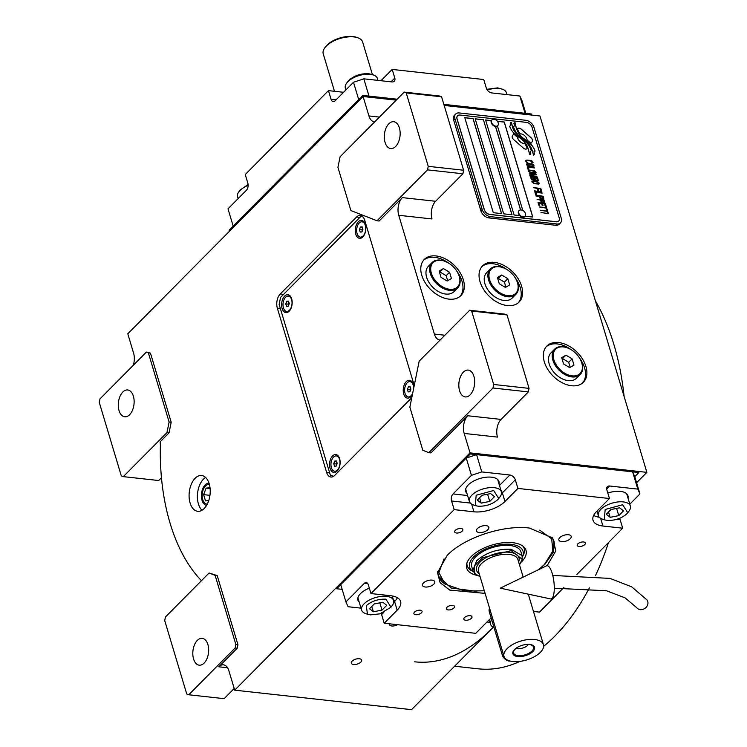<?xml version="1.0" encoding="UTF-8"?>
<svg xmlns="http://www.w3.org/2000/svg" width="747" height="747" viewBox="0 0 747 747"><rect width="100%" height="100%" fill="white"/><g stroke="black" fill="none" stroke-linecap="round" stroke-linejoin="round"><path stroke-width="1.12" d="M209.02 483.188A11.186 6.49 96.3 0 0 205.154 484.924A11.186 6.49 -83.7 0 0 201.447 496.942A11.186 6.49 -83.7 0 0 206.564 505.411M204.192 508.52A17.993 10.449 -83.7 0 0 210.14 488.94A17.993 10.449 -83.7 0 0 201.625 475.512A17.993 10.449 -83.7 0 0 195.116 478.285A17.993 10.449 -83.7 0 0 189.168 497.866A17.993 10.449 -83.7 0 0 197.684 511.293A17.993 10.449 -83.7 0 0 204.192 508.52M227.555 667.762L218.806 666.8A12.858 7.461 96.3 0 1 223.446 664.821A12.858 7.461 96.3 0 1 228.862 670.722L234.698 690.163L411.541 709.65A260.498 151.249 96.3 0 1 409.795 709.473L358.523 703.823M428.853 452.663L492.973 388.01L493.683 384.472L471.656 311.041L469.648 310.257L419.17 361.156L409.86 407.115L422.821 450.31L428.853 452.663L430.935 452.897L467.771 415.752A12.858 7.461 96.3 0 0 464.186 433.428L470.022 452.869L234.698 690.163M440.142 339.997A12.858 7.461 96.3 0 1 439.796 339.978A12.858 7.461 96.3 0 1 434.38 334.077L398.739 215.285A12.858 7.461 96.3 0 1 402.325 197.61L435.613 201.279A12.858 7.461 -83.7 0 0 432.027 218.955L398.739 215.285M377.048 220.767L427.527 169.868L428.246 166.338L406.209 92.899L404.202 92.114L340.081 156.767L337.933 167.375L350.894 210.57L377.048 220.767L379.131 221L402.325 197.61M374.705 121.864A12.858 7.461 96.3 0 1 374.35 121.836A12.858 7.461 96.3 0 1 368.934 115.934L363.107 96.503L396.227 100.154L363.107 96.503L229.413 231.309L229.086 230.225L362.781 95.42L363.107 96.503L127.784 333.788L133.61 353.228A12.858 7.461 96.3 0 1 133.255 365.33M146.365 352.108L99.986 398.879L99.267 402.409L121.294 475.848L123.311 476.633L166.964 432.606L169.111 422.008L148.382 352.892L146.365 352.108L150.455 353.116L171.194 422.232L169.046 432.84L160.082 441.879A12.858 7.461 96.3 0 1 160.372 445.782A172.249 100.014 -83.7 0 0 200.56 579.737A12.858 7.461 96.3 0 1 201.373 580.764M209.085 572.996L165.432 617.013L164.714 620.552L186.741 693.982L188.758 694.766L235.137 647.994L235.856 644.465L215.117 575.349L209.085 572.996L217.2 575.582L237.938 644.689L237.219 648.228L218.806 666.8M414.221 385.583A10.281 5.967 -83.7 0 0 413.903 384.266L364.657 220.122A10.281 5.967 -83.7 0 0 360.325 215.407A10.281 5.967 -83.7 0 0 356.608 216.985L280.209 294.019A10.281 5.967 -83.7 0 0 277.342 308.166L326.588 472.309A10.281 5.967 -83.7 0 0 330.921 477.025A10.281 5.967 -83.7 0 0 334.637 475.447L411.037 398.412A10.281 5.967 -83.7 0 0 411.802 397.516M202.007 510.257A17.993 10.449 -83.7 0 1 197.432 495.14A17.993 10.449 -83.7 0 1 203.436 479.201A17.993 10.449 96.3 0 1 205.621 477.473M360.838 662.094A5.397 2.596 163.3 0 0 361.641 660.068A5.397 2.596 163.3 0 0 357.608 658.742A5.397 2.596 163.3 0 0 352.108 661.132A5.397 2.596 163.3 0 0 351.305 663.168A5.397 2.596 163.3 0 0 355.339 664.485A5.397 2.596 163.3 0 0 360.838 662.094M389.514 623.82A5.397 2.596 163.3 0 0 389.495 624.651A5.397 2.596 163.3 0 0 397.516 624.697M342.163 589.364L336.654 588.757L470.339 453.943L470.022 452.869L646.865 472.356L636.593 482.711M493.281 627.228L411.541 709.65M449.05 299.145A25.706 16.901 44.8 0 0 460.824 295.653A25.706 16.901 44.8 0 0 459.947 272.394A25.706 16.901 44.8 0 0 436.089 255.95A25.706 16.901 44.8 0 0 424.315 259.442A25.706 16.901 44.8 0 0 425.183 282.711A25.706 16.901 44.8 0 0 449.05 299.145M507.306 305.57A25.706 16.901 44.8 0 0 519.081 302.077A25.706 16.901 44.8 0 0 518.203 278.808A25.706 16.901 44.8 0 0 494.346 262.374A25.706 16.901 44.8 0 0 482.571 265.867A25.706 16.901 44.8 0 0 483.44 289.126A25.706 16.901 44.8 0 0 507.306 305.57M571.595 385.751A25.706 16.901 44.8 0 0 583.37 382.249A25.706 16.901 44.8 0 0 582.492 358.99A25.706 16.901 44.8 0 0 558.635 342.556A25.706 16.901 44.8 0 0 546.86 346.048A25.706 16.901 44.8 0 0 547.728 369.307A25.706 16.901 44.8 0 0 571.595 385.751M525.795 113.385L522.032 100.845L519.875 96.027L525.066 113.311L443.849 104.356L531.304 113.992L531.631 115.075L444.176 105.439L539.95 115.99L646.865 472.356M467.771 415.752L501.06 419.422A12.858 7.461 -83.7 0 0 497.474 437.098L464.186 433.428M501.06 419.422L528.344 391.904L492.973 388.01M469.648 310.257L505.009 314.16L507.026 314.945L529.053 388.375L528.344 391.904M435.613 201.279L462.897 173.771L427.527 169.868M404.202 92.114L439.572 96.018L441.58 96.802L463.607 170.232L462.897 173.771M148.382 352.892L150.455 353.116M169.111 422.008L171.194 422.232M166.964 432.606L169.046 432.84M123.311 476.633L158.681 480.526L161.464 477.725M215.117 575.349L217.2 575.582M235.856 644.465L237.938 644.689M235.137 647.994L237.219 648.228M188.758 694.766L224.128 698.669L234.203 688.51M354.153 703.329C359.727 704.038 360.362 704.019 356.058 703.291M423.661 260.161A25.706 16.901 44.8 0 1 434.726 257.332A25.706 16.901 -135.2 0 1 448.592 263.084M456.987 271.413A25.706 16.901 -135.2 0 1 460.105 296.307M481.918 266.586A25.706 16.901 44.8 0 1 492.983 263.747A25.706 16.901 -135.2 0 1 506.839 269.508M515.234 277.828A25.706 16.901 -135.2 0 1 518.362 302.731M546.206 346.767A25.706 16.901 44.8 0 1 557.271 343.928A25.706 16.901 -135.2 0 1 571.138 349.68M579.532 358.009A25.706 16.901 -135.2 0 1 582.651 382.912M470.143 394.846A13.493 7.834 96.3 0 1 465.269 396.928A13.493 7.834 96.3 0 1 458.882 386.862A13.493 7.834 96.3 0 1 463.345 372.174A13.493 7.834 96.3 0 1 468.22 370.092A13.493 7.834 96.3 0 1 474.606 380.167A13.493 7.834 96.3 0 1 470.143 394.846M493.683 384.472L529.053 388.375M471.656 311.041L507.026 314.945M395.63 146.477A13.493 7.834 96.3 0 1 390.746 148.55A13.493 7.834 96.3 0 1 384.36 138.484A13.493 7.834 96.3 0 1 388.823 123.797A13.493 7.834 96.3 0 1 393.706 121.714A13.493 7.834 96.3 0 1 400.093 131.789A13.493 7.834 96.3 0 1 395.63 146.477M428.246 166.338L463.607 170.232M406.209 92.899L441.58 96.802M129.614 414.716A13.493 7.834 96.3 0 1 124.73 416.789A13.493 7.834 96.3 0 1 118.343 406.723A13.493 7.834 96.3 0 1 122.807 392.035A13.493 7.834 96.3 0 1 127.69 389.962A13.493 7.834 96.3 0 1 134.077 400.028A13.493 7.834 96.3 0 1 129.614 414.716M204.127 663.093A13.493 7.834 96.3 0 1 199.244 665.166A13.493 7.834 96.3 0 1 192.866 655.1A13.493 7.834 96.3 0 1 197.329 640.412A13.493 7.834 96.3 0 1 202.204 638.34A13.493 7.834 96.3 0 1 208.59 648.405A13.493 7.834 96.3 0 1 204.127 663.093M524.693 143.377A5.649 3.707 44.8 0 1 523.787 143.377A5.649 3.707 44.8 0 1 517.596 137.112A22.382 14.716 44.8 0 1 513.805 133.909L512.47 135.702A3.212 2.11 44.8 0 0 513.619 139.521L523.423 148.102A3.212 2.11 44.8 0 0 525.496 149.101A3.212 2.11 44.8 0 0 526.962 148.662A3.212 2.11 44.8 0 0 527.093 148.513L527.261 148.289A14.912 9.804 44.8 0 0 524.693 143.377L524.627 143.452A5.649 3.707 -135.2 0 1 523.722 143.443A5.649 3.707 -135.2 0 1 517.531 137.177A22.382 14.716 -135.2 0 1 513.749 133.984M526.934 148.7A3.212 2.11 44.8 0 0 527.027 148.578L527.195 148.354A14.912 9.804 44.8 0 0 524.627 143.452M560.465 222.914A7.713 5.07 -135.2 0 0 561.23 218.171L534.012 127.466A7.713 5.07 -135.2 0 0 525.832 120.295L459.256 112.956A7.713 5.07 -135.2 0 0 455.717 114.002A7.713 5.07 -135.2 0 0 454.951 118.745L482.17 209.459A7.713 5.07 -135.2 0 0 490.349 216.63L489.061 217.937L555.637 225.277A7.713 5.07 -135.2 0 0 559.167 224.221L560.465 222.914A7.713 5.07 -135.2 0 1 556.935 223.969L555.637 225.277M489.061 217.937A7.713 5.07 -135.2 0 1 480.872 210.766L453.653 120.052A7.713 5.07 -135.2 0 1 454.419 115.309L455.717 114.002M520.631 209.963L495.588 126.495A4.118 2.708 44.8 0 1 491.769 123.862A4.118 2.708 44.8 0 1 491.629 120.136L491.937 119.828A4.118 2.708 44.8 0 0 492.077 123.554A4.118 2.708 44.8 0 0 495.896 126.187A4.118 2.708 -135.2 0 0 497.782 125.627A4.118 2.708 -135.2 0 0 498.342 124.058A4.884 4.884 0 0 0 493.496 119.249A4.118 2.708 44.8 0 0 491.937 119.828M495.494 126.486L520.547 209.972M464.802 117.746L473.028 118.652L501.517 213.605M475.204 118.894L483.43 119.8L511.919 214.753M497.474 121.35L504.234 122.097L532.723 217.041M491.274 120.659L485.606 120.043M464.774 117.671L493.291 212.699L501.611 213.614L473.103 118.586L464.774 117.671M497.446 125.963L522.788 210.449M457.099 118.913L484.317 209.618A5.145 3.38 44.8 0 0 489.771 214.398L556.356 221.738A5.145 3.38 44.8 0 0 558.709 221.037A5.145 3.38 44.8 0 0 559.214 217.872L532.004 127.167A5.145 3.38 44.8 0 0 526.542 122.387L459.965 115.047A5.145 3.38 44.8 0 0 457.612 115.748A5.145 3.38 44.8 0 0 457.099 118.913L457.033 118.978A5.145 3.38 -135.2 0 1 457.547 115.813A5.145 3.38 -135.2 0 1 457.575 115.785M483.505 119.735L475.176 118.81L503.693 213.847L512.012 214.762L483.43 119.8M491.302 120.594L485.578 119.959L514.095 214.987L519.819 215.622M525.113 216.21L532.816 217.06L504.309 122.022L497.409 121.266M530.239 151.408L531.434 150.651A23.596 15.51 44.8 0 0 529.249 145.936A12.316 8.096 44.8 0 0 524.403 140.483L524.329 140.557A460.423 302.666 -135.2 0 1 520.37 137.532A19.394 12.746 -135.2 0 1 516.018 133.424A12.736 8.376 -135.2 0 1 512.545 127.111A91.461 60.124 -135.2 0 1 511.368 122.247L510.21 122.984L510.799 125.487L509.65 126.206A14.809 9.73 44.8 0 0 512.89 132.032A14.034 9.225 44.8 0 0 518.287 136.822A19.553 12.858 44.8 0 1 523.414 140.875A13.25 8.712 44.8 0 1 528.092 148.504A152.323 100.135 44.8 0 1 529.679 154.704L530.846 153.966L530.239 151.408L530.772 154.013M524.403 140.483A460.423 302.666 44.8 0 1 520.435 137.457A19.394 12.746 44.8 0 1 516.093 133.349A12.736 8.376 44.8 0 1 512.619 127.046A91.461 60.124 44.8 0 1 511.434 122.181L510.201 122.956M526.383 140.408A37.154 24.427 44.8 0 1 523.133 138.074A12.064 7.928 44.8 0 1 518.763 133.181A20.29 13.334 44.8 0 1 516.261 127.588A51.636 33.942 44.8 0 1 515.057 122.573L513.908 123.302L514.515 125.888L513.441 126.57A15.248 10.019 44.8 0 0 517.559 134.133A14.613 9.608 44.8 0 0 522.293 138.288A19.571 12.867 44.8 0 1 527.326 142.453A14.781 9.711 44.8 0 1 531.696 149.12A32.093 21.093 44.8 0 1 533.414 155.105L534.563 154.386L533.956 151.818L535.095 151.099A13.95 9.169 44.8 0 0 530.818 144.134A16.957 11.149 44.8 0 0 526.383 140.408L526.318 140.473A37.154 24.427 -135.2 0 1 523.068 138.139A12.064 7.928 -135.2 0 1 518.698 133.246A20.29 13.334 -135.2 0 1 516.196 127.653A51.636 33.942 -135.2 0 1 514.991 122.648L513.917 123.32M530.921 143.359L532.256 141.566A3.212 2.11 44.8 0 0 531.108 137.747L521.303 129.166A3.212 2.11 44.8 0 0 517.755 128.605A3.212 2.11 44.8 0 0 517.624 128.755L517.466 128.979A14.903 9.795 44.8 0 0 520.024 133.881A5.649 3.707 44.8 0 1 527.139 140.165A22.419 14.735 44.8 0 1 530.921 143.359M527.111 162.706L527.914 162.865L526.682 161.744L526.551 160.82L527.214 160.54L531.285 161.128L532.097 162.342L531.472 163.257L533.031 162.444L531.472 160.726L526.934 160.091L525.552 160.988L527.111 162.706M534.03 165.778L532.49 164.135L527.952 163.5L526.616 164.051L526.747 164.975L528.783 166.245L533.227 166.6L533.984 166.123L533.526 164.882L530.958 163.836L526.784 163.854M534.684 167.954L527.27 166.712L528.054 169.317L528.979 169.42L528.334 167.253L534.684 167.954M536.029 172.445L534.488 170.802L529.95 170.157L528.624 170.718L528.745 171.642L530.781 172.912L535.226 173.267L535.982 172.79L535.524 171.549L532.956 170.493L528.792 170.521M529.875 175.405L535.916 177.048L530.314 176.852L537.597 177.655L537.401 177.002L530.566 175.2L536.748 174.835L536.551 174.182L529.268 173.379L535.132 174.443L529.707 174.826L529.875 175.405M534.768 180.214L538.242 180.316L537.765 178.234L530.482 177.431L531.827 179.896L534.88 180.092M539.269 183.239L537.728 181.596L533.19 180.951L531.808 181.857L534.021 183.706L538.466 184.061L539.222 183.575L538.764 182.343L536.197 181.288L532.023 181.316M533.554 187.646L537.093 188.459L537.653 190.345L538.587 190.448L538.017 188.561L540.034 188.786L540.688 190.952L541.612 191.055L540.837 188.449L533.554 187.646M534.507 190.84L541.92 192.072L534.507 190.84M542.219 193.09L534.815 191.848L535.59 194.453L536.523 194.556L535.87 192.39L542.219 193.09M535.767 195.042L543.181 196.274L535.767 195.042M541.836 199.281L543.825 198.935L543.358 196.853L536.075 196.05L539.455 196.844L540.109 198.525L541.836 199.281M542.817 202.54L544.806 202.194L544.33 200.112L537.046 199.309L540.436 200.103L541.089 201.783L542.817 202.54M538.811 205.182L539.745 205.285L539.091 203.109L541.566 203.38L542.135 205.266L543.06 205.369L542.499 203.483L544.507 203.707L545.161 205.883L546.094 205.985L545.31 203.371L538.027 202.568L538.811 205.182M546.318 209.225L547.093 209.319L546.262 206.564L545.487 206.48L545.842 207.638L539.334 206.919L545.973 208.068L546.318 209.225M547.318 212.559L548.093 212.643L547.262 209.898L546.496 209.804L546.841 210.971L540.333 210.252L546.972 211.401L547.318 212.559M540.987 212.428L548.401 213.661L540.987 212.428M532.686 164.788L533.031 165.946L531.771 166.226L528.297 165.638L527.503 164.499L528.839 163.938L532.686 164.788M534.684 171.455L535.029 172.613L533.769 172.893L530.295 172.296L529.502 171.156L530.837 170.605L534.684 171.455M534.796 178.328L536.972 178.57L537.382 179.943L536.579 180.279L535.431 179.943L534.731 178.402L535.366 180.008L537.289 180.148M533.928 179.915L532.181 179.579L531.547 177.973L533.872 178.225L534.282 179.607L533.414 180.008L531.892 179.42L531.547 177.973M537.924 182.249L538.27 183.407L537.009 183.687L533.535 183.09L532.742 181.951L534.077 181.4L537.924 182.249M541.015 198.562L540.389 196.947L542.714 197.199L543.032 198.777L541.855 198.861L540.735 198.394L540.389 196.947M541.995 201.821L541.36 200.205L543.685 200.467L544.096 201.839L543.302 202.176L541.93 201.886L541.36 200.205M558.672 221.075A5.145 3.38 -135.2 0 1 558.635 221.103A5.145 3.38 -135.2 0 1 556.282 221.803L489.705 214.464A5.145 3.38 -135.2 0 1 484.252 209.692L457.033 118.978M490.349 216.63L556.935 223.969M531.36 150.698A23.596 15.51 44.8 0 0 529.184 146.01A12.316 8.096 44.8 0 0 524.329 140.557M510.799 125.487L509.659 126.234M535.02 151.146A13.95 9.169 44.8 0 0 530.753 144.199A16.957 11.149 44.8 0 0 526.318 140.473M514.515 125.888L513.441 126.598M534.488 154.433L533.956 151.818M530.912 143.349L532.181 141.631A3.212 2.11 44.8 0 0 531.042 137.821L521.229 129.231A3.212 2.11 44.8 0 0 517.727 128.643M527.784 162.426L526.607 161.81L526.551 160.82M526.355 160.166L525.767 160.456M526.934 160.091L526.29 160.231M527.681 160.101L526.859 160.157M530.006 160.362L527.615 160.175M530.809 160.521L529.94 160.428M531.472 160.726L530.734 160.586M532.172 161.091L531.397 160.801M532.574 161.408L532.107 161.156M533.031 162.444L532.77 161.856M533.75 166.385L533.965 165.843M533.031 165.946L528.736 165.899L527.606 165.143L527.569 164.228M528.895 169.41L528.334 167.253M534.591 167.935L527.298 166.786M535.748 173.043L535.963 172.51M535.029 172.613L530.734 172.566L529.614 171.81L529.567 170.886M537.504 177.646L537.326 177.076L530.566 175.2M536.663 174.835L536.486 174.247L529.296 173.453M535.132 174.443L529.726 174.891M535.916 177.048L530.202 176.497M538.176 180.363L537.7 178.309L530.51 177.515M538.989 183.837L539.203 183.304M538.27 183.407L533.974 183.36L532.844 182.604L532.807 181.68M538.494 190.438L538.017 188.561M541.519 191.045L540.763 188.515L533.573 187.73M541.827 192.063L534.535 190.915M536.43 194.547L535.87 192.39M542.135 193.081L534.833 191.932M543.088 196.265L535.795 195.116M543.769 198.982L543.284 196.919L536.094 196.134M543.032 198.777L540.949 198.627M544.74 202.241L544.264 200.187L537.074 199.393M544.012 202.035L541.93 201.886M542.966 205.36L542.499 203.483M546.001 205.976L545.245 203.445L538.055 202.652M539.651 205.276L539.091 203.109M547 209.3L546.197 206.63L545.515 206.555M545.842 207.638L539.353 206.994M547.999 212.634L547.196 209.963L546.515 209.888M546.841 210.971L540.352 210.327M548.307 213.651L541.005 212.503M519.006 210.71A4.118 2.708 -135.2 0 0 518.848 210.85A4.118 2.708 -135.2 0 0 518.988 214.576A4.118 2.708 -135.2 0 0 522.807 217.209A4.118 2.708 44.8 0 0 524.683 216.649A4.118 2.708 44.8 0 0 524.833 216.481M518.848 210.85L519.156 210.542A4.118 2.708 -135.2 0 0 519.296 214.268A4.118 2.708 -135.2 0 0 523.115 216.891A4.118 2.708 44.8 0 0 524.992 216.341A4.118 2.708 44.8 0 0 525.561 214.772A4.884 4.884 0 0 0 520.715 209.963A4.118 2.708 -135.2 0 1 521.033 209.982M519.156 210.542A4.118 2.708 -135.2 0 1 520.715 209.963M497.614 125.767A4.118 2.708 -135.2 0 1 497.474 125.935A4.118 2.708 -135.2 0 1 495.588 126.495M491.349 629.179A212.101 123.152 96.3 0 1 414.65 661.814M595.396 300.817A212.101 123.152 96.3 0 1 624.118 396.526M608.516 542.518A212.101 123.152 96.3 0 1 595.462 575.676M589.383 587.926A212.101 123.152 96.3 0 1 554.806 636.173A212.101 123.152 96.3 0 1 543.611 646.36M519.959 661.384A212.101 123.152 96.3 0 1 478.108 668.808L454.606 666.221M485.111 593.379L449.834 590.111L440.104 582.697L437.555 572.529L447.182 555.404C463.896 537.784 503.301 524.674 529.39 528.045L552.724 537.971L555.852 550.838L547.093 565.722M361.016 608.151L348.074 606.723L345.926 601.905L340.744 584.63L466.249 458.07L476.586 454.634L632.625 471.833L634.773 476.651L639.955 493.926L637.807 489.108L632.625 471.833M490.004 622.363L486.96 622.027M491.199 618.086A23.138 11.112 -16.7 0 0 488.715 620.253L475.755 633.325L384.21 623.231L381.624 614.594A5.145 3.38 44.8 0 0 381.138 613.446M466.249 458.07L471.432 475.353L453.018 493.926A5.145 2.988 96.3 0 0 451.58 500.994L454.176 509.631L473.943 511.807L471.628 504.094M345.926 601.905L364.34 583.332A5.145 2.988 96.3 0 1 366.207 582.548A5.145 2.988 96.3 0 1 368.364 584.901L370.96 593.548L454.176 509.631M476.586 454.634L481.768 471.917L471.432 475.353M481.768 471.917L509.856 475.008A5.145 3.38 -135.2 0 1 515.309 479.789L502.348 492.852A23.138 11.112 -16.7 0 1 501.489 493.674M606.685 489.08L609.72 486.017A5.145 3.38 -135.2 0 0 607.367 486.717A5.145 3.38 -135.2 0 0 606.853 489.873L609.449 498.52L517.904 488.426L515.309 479.789M609.72 486.017L637.807 489.108M619.861 518.259A5.145 2.988 -83.7 0 0 620.113 519.567L622.699 528.204L576.917 574.378M563.929 587.469L539.483 612.12L533.479 611.457M639.955 493.926L629.814 504.16M414.548 612.082A4.239 2.036 163.3 0 0 413.913 613.679A4.239 2.036 163.3 0 0 417.087 614.716A4.239 2.036 163.3 0 0 421.411 612.839A4.239 2.036 163.3 0 0 422.046 611.242A4.239 2.036 163.3 0 0 418.871 610.206A4.239 2.036 163.3 0 0 414.548 612.082M464.475 617.582A4.239 2.036 163.3 0 0 463.85 619.179A4.239 2.036 163.3 0 0 467.024 620.225A4.239 2.036 163.3 0 0 471.348 618.339A4.239 2.036 163.3 0 0 471.973 616.742A4.239 2.036 163.3 0 0 468.799 615.705A4.239 2.036 163.3 0 0 464.475 617.582M577.851 543.863A4.239 2.036 163.3 0 0 577.216 545.459A4.239 2.036 163.3 0 0 580.391 546.496A4.239 2.036 163.3 0 0 584.714 544.619A4.239 2.036 163.3 0 0 585.349 543.022A4.239 2.036 163.3 0 0 582.174 541.986A4.239 2.036 163.3 0 0 577.851 543.863M455.325 530.361A4.239 2.036 163.3 0 0 454.699 531.957A4.239 2.036 163.3 0 0 457.874 532.994A4.239 2.036 163.3 0 0 462.197 531.117A4.239 2.036 163.3 0 0 462.823 529.52A4.239 2.036 163.3 0 0 459.648 528.484A4.239 2.036 163.3 0 0 455.325 530.361M447.014 607.264A4.239 2.036 163.3 0 0 446.389 608.861A4.239 2.036 163.3 0 0 449.554 609.907A4.239 2.036 163.3 0 0 453.877 608.021A4.239 2.036 163.3 0 0 454.512 606.424A4.239 2.036 163.3 0 0 451.337 605.387A4.239 2.036 163.3 0 0 447.014 607.264M622.699 528.204L602.932 526.028A23.138 11.112 -16.7 0 1 593.053 520.295A23.138 11.112 -16.7 0 1 596.489 511.583L609.449 498.52M517.904 488.426L504.944 501.498A23.138 11.112 -16.7 0 1 473.943 511.807M370.96 593.548L390.728 595.723A23.138 11.112 -16.7 0 1 400.607 601.456A23.138 11.112 -16.7 0 1 397.171 610.168L394.584 601.531L393.706 602.409M384.21 623.231L397.171 610.168M559.83 537.607A6.424 3.091 163.3 0 0 558.877 540.025A6.424 3.091 163.3 0 0 563.686 541.603A6.424 3.091 163.3 0 0 570.232 538.755A6.424 3.091 163.3 0 0 571.194 536.337A6.424 3.091 163.3 0 0 566.385 534.759A6.424 3.091 163.3 0 0 559.83 537.607M477.445 528.531A6.424 3.091 163.3 0 0 476.493 530.949A6.424 3.091 163.3 0 0 481.301 532.518A6.424 3.091 163.3 0 0 487.847 529.67A6.424 3.091 163.3 0 0 488.799 527.251A6.424 3.091 163.3 0 0 484 525.683A6.424 3.091 163.3 0 0 477.445 528.531M423.428 582.996A6.424 3.091 163.3 0 0 422.475 585.415A6.424 3.091 163.3 0 0 427.275 586.993A6.424 3.091 163.3 0 0 433.83 584.145A6.424 3.091 163.3 0 0 434.782 581.726A6.424 3.091 163.3 0 0 429.973 580.148A6.424 3.091 163.3 0 0 423.428 582.996M369.335 588.141A17.349 8.338 163.3 0 0 360.512 593.594A17.349 8.338 163.3 0 0 357.934 600.13A17.349 8.338 163.3 0 0 359.195 602.101M498.987 483.823A17.349 8.338 163.3 0 0 498.949 481.488A17.349 8.338 163.3 0 0 485.97 477.24A17.349 8.338 163.3 0 0 468.285 484.924A17.349 8.338 163.3 0 0 465.708 491.461A17.349 8.338 163.3 0 0 466.968 493.431M627.975 498.044A17.349 8.338 163.3 0 0 627.947 495.7A17.349 8.338 163.3 0 0 607.815 493.057M551.93 537.074L554.05 541.351L553.256 552.313L545.077 564.106L538.923 569.513M476.894 591.391L451.048 587.982L438.312 576.077L437.723 571.343M538.615 569.662L544.395 564.555L538.615 569.662L544.395 564.555L552.892 551.706L551.706 538.848L539.764 530.137L551.706 538.848L552.892 551.706L551.706 538.848L539.764 530.137M552.892 551.688L544.395 564.555L553.424 550.063A60.414 29.021 163.3 0 0 553.901 540.875A60.414 29.021 163.3 0 1 553.424 550.063A60.414 29.021 163.3 0 0 553.901 540.875M438.181 575.592A60.414 29.021 163.3 0 0 443.625 583.005A60.414 29.021 163.3 0 1 438.181 575.592A60.414 29.021 163.3 0 0 443.625 583.005L444.969 584.07L464.839 591.026L484.336 590.793M444.063 558.849L438.891 572.51L444.979 584.079L464.839 591.026L444.979 584.079L443.625 583.005L444.969 584.07L438.891 572.51L444.063 558.849L438.891 572.51L444.979 584.079M521.406 562.005A30.954 14.865 163.3 0 0 523.918 547.019A30.954 14.865 163.3 0 1 521.406 562.005A30.954 14.865 163.3 0 0 523.918 547.019A30.954 14.865 163.3 0 0 512.769 542.696A30.954 14.865 -16.7 0 0 466.586 564.218A30.954 14.865 -16.7 0 1 512.769 542.696A30.954 14.865 163.3 0 1 523.918 547.019A30.954 14.865 163.3 0 0 512.769 542.696A30.954 14.865 -16.7 0 0 466.586 564.218A30.954 14.865 -16.7 0 0 476.941 575.349A30.954 14.865 -16.7 0 1 466.586 564.218A30.954 14.865 -16.7 0 0 476.941 575.349M522.993 546.216A29.777 14.305 -16.7 0 1 523.367 555.03A29.777 14.305 -16.7 0 0 522.993 546.216A29.777 14.305 -16.7 0 1 523.367 555.03L522.349 557.057M522.349 557.047A27.872 13.39 163.3 0 0 511.135 544.348A27.872 13.39 -16.7 0 0 477.52 553.611A27.872 13.39 -16.7 0 0 473.421 571.726A27.872 13.39 -16.7 0 1 477.52 553.611A27.872 13.39 -16.7 0 1 511.135 544.348A27.872 13.39 163.3 0 1 522.349 557.047A27.872 13.39 163.3 0 0 511.135 544.348A27.872 13.39 -16.7 0 0 477.52 553.611A27.872 13.39 -16.7 0 0 473.421 571.726L471.46 570.605A29.777 14.305 -16.7 0 1 466.912 563.042A29.777 14.305 -16.7 0 0 471.46 570.605A29.777 14.305 -16.7 0 1 466.912 563.042M522.2 559.242L522.106 555.647L520.967 551.865A25.706 12.354 163.3 0 0 509.986 545.497A25.706 12.354 -16.7 0 0 482.982 551.51A25.706 12.354 -16.7 0 0 471.721 566.646A25.706 12.354 -16.7 0 1 482.982 551.51A25.706 12.354 -16.7 0 1 509.986 545.497A25.706 12.354 163.3 0 1 520.967 551.865A25.706 12.354 163.3 0 0 509.986 545.497A25.706 12.354 -16.7 0 0 482.982 551.51A25.706 12.354 -16.7 0 0 471.721 566.646L472.851 570.419L474.737 573.463M470.339 453.943L638.862 472.524L634.773 476.651M638.862 472.524L638.545 471.441L470.022 452.869L336.327 587.674L336.654 588.757M366.263 605.714L367.487 614.239L370.344 614.865L379.84 613.857L390.98 607.19L385.9 599.178C378.253 598.889 371.707 601.074 366.263 605.714M390.98 607.19L392.259 605.49A16.714 8.03 163.3 0 0 393.613 600.495A16.714 8.03 163.3 0 0 386.47 596.358A16.714 8.03 163.3 0 0 364.078 603.809A16.714 8.03 163.3 0 0 361.595 610.094A16.714 8.03 163.3 0 0 365.479 613.52L367.487 614.239M386.731 605.331L382.847 602.259L374.247 603.949L369.522 608.721L373.397 611.793L382.006 610.094L386.731 605.331M382.006 610.094L379.831 602.857M373.397 611.793L371.791 606.424M492.964 623.978L493.795 626.742M491.675 619.693A16.714 8.03 163.3 0 0 490.592 624.315A16.714 8.03 163.3 0 0 494.047 627.583M626.752 513.88L627.741 512.741L622.662 504.729L605.182 509.463L604.248 519.781L607.115 520.407C614.762 520.696 621.308 518.521 626.752 513.88M627.741 512.741L629.03 511.032A16.714 8.03 163.3 0 0 630.375 506.036A16.714 8.03 163.3 0 0 623.241 501.9A16.714 8.03 163.3 0 0 605.686 505.803A16.714 8.03 163.3 0 0 598.366 515.645A16.714 8.03 163.3 0 0 602.241 519.072L604.248 519.781M606.284 514.263L610.159 517.335L618.768 515.635L623.493 510.873L619.618 507.801L611.009 509.501L606.284 514.263M610.159 517.335L608.553 511.975M618.768 515.635L616.592 508.399M497.754 499.659L498.744 498.52L493.674 490.508L476.184 495.242L475.26 505.57L478.117 506.195C485.765 506.485 492.31 504.3 497.754 499.659M498.744 498.52L500.032 496.811A16.714 8.03 163.3 0 0 501.386 491.825A16.714 8.03 163.3 0 0 494.243 487.679A16.714 8.03 163.3 0 0 476.698 491.591A16.714 8.03 163.3 0 0 469.368 501.424A16.714 8.03 163.3 0 0 473.243 504.851L475.26 505.57M477.286 500.042L481.171 503.114L489.771 501.424L494.495 496.652L490.62 493.59L482.02 495.28L477.286 500.042M481.171 503.114L479.565 497.754M489.771 501.424L487.604 494.178M362.781 95.42L397.161 99.211L369.018 96.111L363.836 78.827L391.923 81.927A5.145 3.38 -135.2 0 0 394.276 81.227A5.145 3.38 -135.2 0 0 394.789 78.061L392.194 69.424L380.998 80.723M363.836 78.827L353.499 82.273L358.691 99.547L233.176 226.098L227.994 208.824L246.417 190.252A5.145 2.988 96.3 0 0 247.845 183.183L245.249 174.546L328.465 90.63L331.061 99.267L336.094 99.827M519.875 96.027L491.787 92.936A5.145 3.38 -135.2 0 1 486.334 88.155L483.739 79.518L392.194 69.424M353.499 82.273L335.086 100.836A5.145 2.988 96.3 0 1 333.227 101.629A5.145 2.988 96.3 0 1 331.061 99.267M328.465 90.63L343.564 92.292M238.144 198.59L237.574 196.713A16.714 8.03 -16.7 0 1 238.928 191.718A16.714 8.03 -16.7 0 1 248.135 185.331M238.928 191.718L240.217 190.018L248.097 184.49M345.917 89.92L345.347 88.043A16.714 8.03 -16.7 0 1 346.701 83.048L348.98 80.2C354.423 75.559 360.969 73.383 368.616 73.673L373.481 75.008A16.714 8.03 -16.7 0 1 377.366 78.435L377.945 80.387M346.701 83.048A16.714 8.03 -16.7 0 1 347.831 81.75A16.714 8.03 -16.7 0 1 370.223 74.298A16.714 8.03 -16.7 0 1 373.481 75.008M486.82 89.304L497.605 87.885L502.479 89.229A16.714 8.03 -16.7 0 1 506.354 92.656L506.942 94.608M487.259 90.014A16.714 8.03 -16.7 0 1 499.22 88.51A16.714 8.03 -16.7 0 1 502.479 89.229M522.106 555.647L511.116 549.278C497.67 548.7 486.194 552.528 476.67 560.745L472.851 570.419M516.551 647.957A6.816 3.268 -16.7 0 0 527.531 645.445A6.816 3.268 163.3 0 0 528.306 644.437M518.941 646.538A10.411 5.005 163.3 0 0 515.169 649.143A10.411 5.005 -16.7 0 0 513.675 651.393A10.411 5.005 -16.7 0 0 519.856 655.717A10.411 5.005 -16.7 0 0 532.013 651.001A10.411 5.005 163.3 0 0 532.602 645.716A10.411 5.005 163.3 0 0 525.524 644.558M532.872 651.515A11.308 5.434 163.3 0 0 525.673 644.54A11.308 5.434 163.3 0 0 518.81 646.603A11.308 5.434 163.3 0 0 514.571 649.498A11.308 5.434 163.3 0 0 517.718 656.557A11.308 5.434 163.3 0 0 532.872 651.515M540.361 652.346A20.571 9.879 163.3 0 0 543.424 644.596A20.571 9.879 163.3 0 0 528.036 639.563A20.571 9.879 163.3 0 0 507.073 648.676A20.571 9.879 163.3 0 0 504.02 656.417A20.571 9.879 163.3 0 0 519.408 661.45A20.571 9.879 163.3 0 0 540.361 652.346M519.52 564.937L522.19 559.326L511.2 550.614L482.683 557.692L474.326 565.965L474.803 573.537L480.125 576.759M510.098 661.03A6.424 4.221 -135.2 0 1 502.283 655.054L489.322 611.858A6.424 4.221 -135.2 0 1 489.602 608.357M554.657 349.138A17.993 11.831 -135.2 0 0 555.264 365.423A17.993 11.831 -135.2 0 0 571.969 376.927A17.993 11.831 44.8 0 0 580.214 374.48L576.525 378.197A17.993 11.831 44.8 0 1 568.28 380.643A17.993 11.831 -135.2 0 1 551.585 369.139A17.993 11.831 -135.2 0 1 550.969 352.855L554.657 349.138A17.993 11.831 -135.2 0 1 562.893 346.692A17.993 11.831 44.8 0 1 568.448 348.289A17.993 11.831 44.8 0 1 568.635 348.373M580.214 374.48A17.993 11.831 44.8 0 0 580.942 360.68A17.993 11.831 44.8 0 0 580.858 360.493M568.822 348.457A17.228 11.326 44.8 0 1 580.774 360.315A17.228 11.326 44.8 0 1 572.183 375.872A17.228 11.326 -135.2 0 1 553.901 359.858A17.228 11.326 -135.2 0 1 563.499 346.925A17.228 11.326 44.8 0 1 568.822 348.457L568.448 348.289M569.709 367.636L573.976 365.087L572.109 358.859L565.974 355.161L561.707 357.71L563.574 363.948L569.709 367.636M565.974 355.161L562.061 358.896M572.109 358.859L568.7 362.295L562.556 358.607M570.213 367.337L568.7 362.295M490.368 268.957A17.993 11.831 -135.2 0 0 490.975 285.242A17.993 11.831 -135.2 0 0 507.68 296.755A17.993 11.831 44.8 0 0 515.916 294.309L512.237 298.016A17.993 11.831 44.8 0 1 503.992 300.462A17.993 11.831 -135.2 0 1 487.296 288.958A17.993 11.831 -135.2 0 1 486.68 272.674L490.368 268.957A17.993 11.831 -135.2 0 1 498.604 266.511A17.993 11.831 44.8 0 1 504.16 268.108A17.993 11.831 44.8 0 1 504.346 268.192M515.916 294.309A17.993 11.831 44.8 0 0 516.653 280.498A17.993 11.831 44.8 0 0 516.569 280.312M504.524 268.276A17.228 11.326 44.8 0 1 516.485 280.134A17.228 11.326 44.8 0 1 507.895 295.691A17.228 11.326 -135.2 0 1 489.612 279.686A17.228 11.326 -135.2 0 1 499.211 266.754A17.228 11.326 44.8 0 1 504.524 268.276L504.16 268.108M505.42 287.455L509.687 284.915L507.82 278.678L501.685 274.989L497.418 277.529L499.285 283.767L505.42 287.455M501.685 274.989L497.773 278.724M507.82 278.678L504.402 282.114L498.268 278.426M505.915 287.156L504.402 282.114M432.111 262.542A17.993 11.831 -135.2 0 0 432.718 278.827A17.993 11.831 -135.2 0 0 449.423 290.331A17.993 11.831 44.8 0 0 457.668 287.884L453.98 291.601A17.993 11.831 44.8 0 1 445.735 294.047A17.993 11.831 -135.2 0 1 429.039 282.534A17.993 11.831 -135.2 0 1 428.423 266.249L432.111 262.542A17.993 11.831 -135.2 0 1 440.347 260.096A17.993 11.831 44.8 0 1 445.903 261.693A17.993 11.831 44.8 0 1 446.09 261.777M457.668 287.884A17.993 11.831 44.8 0 0 458.397 274.074A17.993 11.831 44.8 0 0 458.313 273.897M446.276 261.852A17.228 11.326 44.8 0 1 458.228 273.71A17.228 11.326 44.8 0 1 449.638 289.266A17.228 11.326 -135.2 0 1 431.355 273.262A17.228 11.326 -135.2 0 1 440.954 260.329A17.228 11.326 44.8 0 1 446.276 261.852L445.903 261.693M447.164 281.031L451.431 278.491L449.563 272.253L443.429 268.565L439.161 271.105L441.029 277.342L447.164 281.031M443.429 268.565L439.516 272.3M449.563 272.253L446.155 275.69L440.011 272.001M447.668 280.741L446.155 275.69M209.431 484.579A9.86 5.724 96.3 0 0 205.49 486.036A9.86 5.724 -83.7 0 0 204.678 487.007A9.86 5.724 -83.7 0 0 203.156 500.742A9.86 5.724 -83.7 0 0 207.274 504.141M210.028 487.8L206.107 488.09L203.632 494.645L205.5 500.882L208.721 500.639M203.632 494.645L209.944 495.336M206.107 488.09L210.103 488.529M363.07 217.022L361.053 216.228L280.564 297.39L279.135 304.468L330.323 475.092L333.545 476.343M361.053 216.228L362.454 216.387M413.791 387.702A9.001 5.229 -83.7 0 0 412.904 383.351A9.001 5.229 -83.7 0 0 406.247 381.652A9.001 5.229 -83.7 0 0 403.735 394.033A9.001 5.229 -83.7 0 0 410.775 396.778A9.001 5.229 -83.7 0 0 411.522 395.891A9.001 5.229 -83.7 0 0 412.447 394.323M362.827 236.948A9.001 5.229 -83.7 0 0 363.574 236.071A9.001 5.229 -83.7 0 0 364.956 223.53A9.001 5.229 -83.7 0 0 358.289 221.831A9.001 5.229 -83.7 0 0 355.787 234.203A9.001 5.229 -83.7 0 0 362.827 236.948M337.112 471.058A9.001 5.229 -83.7 0 0 337.859 470.18A9.001 5.229 -83.7 0 0 339.241 457.64A9.001 5.229 -83.7 0 0 332.574 455.941A9.001 5.229 -83.7 0 0 330.071 468.313A9.001 5.229 -83.7 0 0 337.112 471.058M289.164 311.228A9.001 5.229 -83.7 0 0 289.911 310.35A9.001 5.229 -83.7 0 0 291.293 297.81A9.001 5.229 -83.7 0 0 284.626 296.111A9.001 5.229 -83.7 0 0 282.123 308.492A9.001 5.229 -83.7 0 0 289.164 311.228M363.882 235.613A7.713 4.482 -83.7 0 1 363.546 235.987A7.713 4.482 96.3 0 1 360.754 237.172A7.713 4.482 96.3 0 1 360.549 237.144M365.162 224.035A7.713 4.482 -83.7 0 0 362.444 221.84A7.713 4.482 -83.7 0 0 362.239 221.822M363.126 235.94A7.713 4.482 96.3 0 1 360.343 237.126A7.713 4.482 96.3 0 1 356.692 231.374A7.713 4.482 96.3 0 1 359.242 222.98A7.713 4.482 -83.7 0 1 362.034 221.794A7.713 4.482 -83.7 0 1 365.675 227.546A7.713 4.482 -83.7 0 1 363.126 235.94M360.194 232.084L361.931 231.953L362.921 229.329L362.174 226.836L360.437 226.967L359.447 229.59L360.194 232.084M359.447 229.59L361.94 229.861L362.286 231.01M362.575 228.18L361.94 229.861M360.437 226.967L362.276 227.172M290.219 309.893A7.713 4.482 -83.7 0 1 289.883 310.266A7.713 4.482 96.3 0 1 287.091 311.452A7.713 4.482 96.3 0 1 286.885 311.424M291.489 298.324A7.713 4.482 -83.7 0 0 288.781 296.12A7.713 4.482 -83.7 0 0 288.575 296.111M289.462 310.22A7.713 4.482 96.3 0 1 286.671 311.406A7.713 4.482 96.3 0 1 283.029 305.654A7.713 4.482 96.3 0 1 285.578 297.259A7.713 4.482 -83.7 0 1 288.361 296.073A7.713 4.482 -83.7 0 1 292.012 301.825A7.713 4.482 -83.7 0 1 289.462 310.22M286.531 306.363L288.267 306.233L289.257 303.609L288.51 301.116L286.773 301.246L285.784 303.87L286.531 306.363M285.784 303.87L288.277 304.15L288.622 305.299M288.912 302.46L288.277 304.15M286.773 301.246L288.613 301.452M411.83 395.443A7.713 4.482 -83.7 0 1 411.494 395.807A7.713 4.482 96.3 0 1 408.702 396.993A7.713 4.482 96.3 0 1 408.497 396.965M413.11 383.865A7.713 4.482 -83.7 0 0 410.392 381.661A7.713 4.482 -83.7 0 0 410.187 381.652M412.643 393.38A7.713 4.482 -83.7 0 1 411.083 395.761A7.713 4.482 96.3 0 1 408.292 396.946A7.713 4.482 96.3 0 1 404.641 391.195A7.713 4.482 96.3 0 1 407.19 382.809A7.713 4.482 -83.7 0 1 409.982 381.614A7.713 4.482 -83.7 0 1 413.67 388.319M408.142 391.904L409.879 391.783L410.878 389.159L410.122 386.666L408.385 386.787L407.395 389.411L408.142 391.904M407.395 389.411L409.898 389.691L410.243 390.84M410.533 388.01L409.898 389.691M408.385 386.787L410.224 386.993M338.167 469.723A7.713 4.482 -83.7 0 1 337.831 470.096A7.713 4.482 96.3 0 1 335.039 471.282A7.713 4.482 96.3 0 1 334.833 471.245M339.446 458.144A7.713 4.482 -83.7 0 0 336.729 455.95A7.713 4.482 -83.7 0 0 336.523 455.931M337.411 470.05A7.713 4.482 96.3 0 1 334.628 471.236A7.713 4.482 96.3 0 1 330.977 465.484A7.713 4.482 96.3 0 1 333.526 457.089A7.713 4.482 -83.7 0 1 336.318 455.903A7.713 4.482 -83.7 0 1 339.96 461.655A7.713 4.482 -83.7 0 1 337.411 470.05M334.479 466.193L336.215 466.063L337.205 463.439L336.458 460.946L334.721 461.076L333.732 463.691L334.479 466.193M333.732 463.691L336.225 463.971L336.57 465.12M336.86 462.29L336.225 463.971M334.721 461.076L336.561 461.272M552.771 575.442L610.028 578.402L631.71 586.853L646.958 599.897A6.424 5.546 143 0 1 647.733 601.438A6.424 5.546 143 0 1 644.334 608.749A6.424 5.546 143 0 1 636.696 607.647L625.043 597.852L606.489 590.765L554.293 588.206M546.468 565.881A16.714 4.986 83.2 0 1 552.229 573.463A16.714 4.986 83.2 0 1 554.19 590.812A16.714 4.986 83.2 0 1 550.427 598.889L500.229 588.16L546.468 565.881M334.479 91.293L323.236 53.831A20.571 9.879 -16.7 0 1 324.898 47.687L325.701 46.622A19.282 9.263 -16.7 0 1 327.009 45.128A19.282 9.263 -16.7 0 1 356.608 37.35L357.869 37.798A20.571 9.879 -16.7 0 1 362.64 42.009L372.426 74.635M324.898 47.687A20.571 9.879 -16.7 0 1 326.29 46.09A20.571 9.879 -16.7 0 1 357.869 37.798M379.429 117.092L368.934 115.934M444.876 335.235L434.38 334.077M280.349 308.492L277.342 308.166M329.595 472.636L326.588 472.309M283.552 294.393L280.209 294.019M359.942 217.358L356.608 216.985M454.951 118.745L453.653 120.052M482.17 209.459L480.872 210.766M383.79 612.409L381.624 614.594M393.193 599.085A5.145 3.38 -135.2 0 1 394.584 601.531A23.138 11.112 -16.7 0 0 397.404 597.703M364.34 583.332L367.841 583.724M470.321 503.058L451.58 500.994M467.603 495.532L453.018 493.926M509.856 475.008L499.482 485.475M500.957 490.415A5.145 3.38 -135.2 0 1 502.348 492.852L504.944 501.498M620.113 519.567L617.143 519.24M602.932 526.028L600.625 518.315M599.299 517.251A23.138 11.112 -16.7 0 1 593.66 515.402M391.055 81.834L394.789 78.061M523.171 577.104L517.895 559.503A20.571 9.879 163.3 0 0 502.507 554.47A20.571 9.879 163.3 0 0 481.544 563.574A20.571 9.879 163.3 0 0 478.491 571.324L504.02 656.417M518.623 561.94A22.111 10.617 163.3 0 0 506.261 552.126A22.111 10.617 163.3 0 0 479.91 562.146A22.111 10.617 163.3 0 0 479.219 573.761M503.301 654.027L502.283 655.054M490.34 610.831L489.322 611.858M473.421 571.735L471.46 570.605L473.421 571.735M392.24 595.938L393.613 600.495M357.906 597.796L361.595 610.094M489.229 619.758L490.592 624.315M596.993 511.079L598.366 515.645M626.686 493.739L630.375 506.036M465.68 489.117L469.368 501.424M497.689 479.518L501.386 491.825M543.424 644.596L528.288 594.164"/></g></svg>
